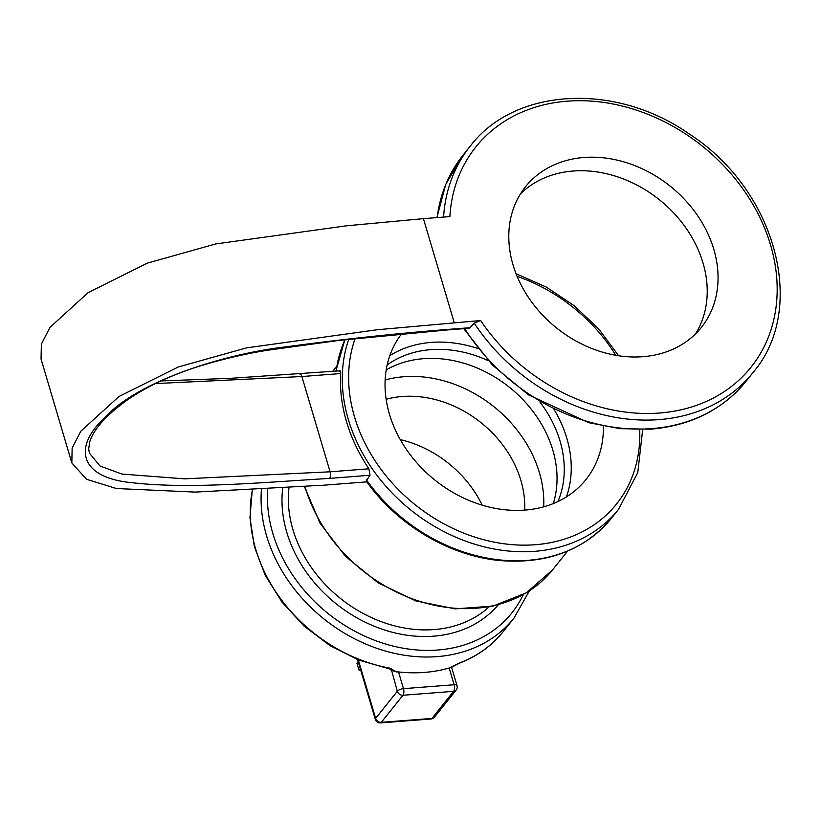 <?xml version="1.0" encoding="UTF-8"?>
<svg xmlns="http://www.w3.org/2000/svg" width="821" height="821" viewBox="0 0 821 821"><rect width="100%" height="100%" fill="white"/><g stroke="black" fill="none" stroke-linecap="round" stroke-linejoin="round"><path stroke-width="1.23" d="M339.206 371.338C340.284 370.261 340.766 371 340.674 373.545A161.542 130.344 38.7 0 0 368.896 468.801L369.994 475.267L366.187 481.003C397.19 525.06 449.949 556.299 500.851 560.64C547.72 564.119 584.552 550.019 611.337 518.338A161.542 130.344 -141.3 0 1 366.382 479.782M454.208 322.571L423.42 218.643L346.257 225.837L215.738 243.94L147.38 263.11L88.175 292.584L49.958 327.363L41.358 344.153L41.05 359.044L71.838 462.972L72.145 448.081L80.745 431.292L118.963 396.512L178.167 367.028L246.526 347.868L377.044 329.765L480.654 320.529L474.23 323.146L469.561 328.215L447.886 329.898A4.895 2.186 85.6 0 1 447.784 329.898M423.42 218.643L449.877 216.6A176.238 142.197 -141.3 0 1 669.762 124.535A176.238 142.197 -141.3 0 1 744.011 375.187A176.238 142.197 -141.3 0 1 480.654 320.529M366.802 481.865L324.151 485.17L195.285 492.097L116.366 488.516L86.574 479.31L71.838 462.972M695.541 333.88A112.59 90.844 38.7 0 0 659.335 199.698A112.59 90.844 38.7 0 0 520.483 193.859M642.935 356.694A112.59 90.844 -141.3 0 1 529.596 299.09A112.59 90.844 -141.3 0 1 525.502 186.767A112.59 90.844 -141.3 0 1 670.172 186.151A112.59 90.844 -141.3 0 1 701.36 327.425A112.59 90.844 -141.3 0 1 642.935 356.694M358.182 661.582L356.919 663.163L358.993 670.152L360.511 669.454M360.255 668.571L358.993 670.152M401.387 334.137A117.485 94.795 38.7 0 0 435.859 480.849A117.485 94.795 38.7 0 0 585.968 479.526A117.485 94.795 38.7 0 0 603.404 426.171M252.283 489.727L249.974 517.733L254.387 546.735L265.255 575.336L282.055 602.173L303.965 625.971L329.909 645.573L358.644 660.043L388.805 668.684A4.895 1.601 -79.6 0 0 389.759 668.13A147.842 119.291 -141.3 0 1 252.468 489.716M391.35 669.454L397.313 691.261A4.895 3.951 38.7 0 0 402.957 695.254A4.895 2.186 -94.4 0 0 403.48 688.665A4.895 1.888 163.5 0 0 397.313 691.261L375.638 718.354A4.895 1.888 163.5 0 0 375.31 719.412A4.895 4.895 0 0 0 380.38 722.901L380.38 722.901A4.895 2.186 -94.4 0 0 381.283 722.347A4.895 3.951 -141.3 0 1 375.638 718.354L358.325 659.92M390.786 669.207L391.053 670.121L396.41 671.917L389.759 668.13M396.41 671.917L398.534 671.937A147.842 119.291 38.7 0 0 449.169 668.017L460.191 662.68A4.895 2.617 -111 0 1 459.544 663.163A4.895 2.617 -111 0 0 459.544 663.163L450.739 667.719M459.432 663.204A4.895 2.617 -111 0 0 459.534 663.163C477.186 656.338 491.707 645.86 503.099 631.729A147.842 119.291 -141.3 0 1 460.191 662.68M453.603 691.333A4.895 3.951 38.7 0 0 456.137 690.061A4.895 4.895 0 0 0 457.01 685.607A4.895 1.888 163.5 0 0 454.126 684.745A4.895 2.186 85.6 0 1 453.603 691.333L431.928 718.426A4.895 2.186 85.6 0 1 431.015 718.98L431.015 718.98A4.895 4.895 0 0 0 434.463 717.154A4.895 3.951 -141.3 0 1 431.928 718.426L381.283 722.347L402.957 695.254L453.603 691.333M566.439 496.869A117.485 94.795 38.7 0 0 566.829 438.229A117.485 94.795 38.7 0 0 554.052 409.505M477.791 348.504A117.485 94.795 38.7 0 0 389.831 355.616M557.931 501.528A112.108 90.454 38.7 0 0 560.045 441.093A112.108 90.454 38.7 0 0 539.879 401.972M488.249 360.686A112.108 90.454 38.7 0 0 387.163 364.935M553.282 503.571A112.108 90.454 38.7 0 0 552.82 450.124A112.108 90.454 38.7 0 0 386.188 369.922M543.687 506.814A117.485 94.795 38.7 0 0 539.376 472.557A117.485 94.795 38.7 0 0 385.131 379.99M524.65 510.098A102.799 82.952 38.7 0 0 520.863 480.347A102.799 82.952 38.7 0 0 386.116 399.293M482.194 505.151A102.799 82.952 38.7 0 0 400.268 439.615M299.583 373.935A4.895 2.186 85.6 0 1 299.696 373.924A4.895 2.186 85.6 0 1 301.882 376.541L340.674 373.545M155.446 383.581L301.882 376.541L330.093 471.808L184.52 478.848L121.908 474.066L99.988 466L89.366 453.069L88.699 448.892L89.715 441.903C93.573 429.609 105.293 416.216 124.874 401.726C143.501 388.364 166.694 377.044 194.464 367.746C218.519 360.101 242.523 354.323 266.486 350.403L339.196 340.397L447.876 329.888M470.618 327.661L448.789 329.344A4.895 2.186 85.6 0 1 447.886 329.898M448.789 329.344C395.989 333.511 342.008 339.299 286.837 346.719C221.998 354.19 137.764 381.519 105.026 417.345C71.345 448.512 81.32 477.781 131.196 482.604C188.358 489.347 260.883 482.563 329.57 478.397A4.895 2.186 -94.4 0 0 330.093 471.808L368.896 468.801M329.57 478.397L369.994 475.267M463.762 328.667L492.354 364.996L528.426 394.86L588.575 422.63L620.019 428.685L650.95 429.157C690.943 425.627 722.583 409.751 745.848 381.519A181.133 146.148 -141.3 0 1 651.853 428.603A181.133 146.148 -141.3 0 1 464.696 328.595M437.141 217.586A181.133 146.148 -141.3 0 1 462.952 155.251L445.793 184.263L436.895 217.606M474.23 323.146A181.133 146.148 38.7 0 0 753.073 372.488C808.275 308.183 775.465 188.861 688.532 133.495C615.011 82.192 514.644 87.59 470.176 146.22A181.133 146.148 38.7 0 0 443.566 217.093M348.73 339.36A161.542 130.344 38.7 0 0 429.28 523.213A161.542 130.344 38.7 0 0 618.562 509.307L637.784 472.547L642.689 429.578M336.138 371.102A161.542 130.344 -141.3 0 1 344.912 339.771M639.703 429.64A156.647 126.393 -141.3 0 1 475.287 537.252A156.647 126.393 -141.3 0 1 355.072 338.683M517.127 276.359A156.647 126.393 -141.3 0 1 615.801 355.277M567.557 551.137L552.615 569.815A147.842 119.291 -141.3 0 1 416.883 600.418A147.842 119.291 -141.3 0 1 304.991 486.525M489.08 606.914A122.38 98.746 -141.3 0 1 357.351 610.177A122.38 98.746 -141.3 0 1 289.013 487.541M282.742 487.931A127.276 102.697 38.7 0 0 359.29 619.147A127.276 102.697 38.7 0 0 498.275 604.79M523.367 594.537A142.946 115.34 -141.3 0 1 370.292 638.553A142.946 115.34 -141.3 0 1 267.749 488.844M261.458 489.213A147.842 119.291 38.7 0 0 354.723 638.871A147.842 119.291 38.7 0 0 513.936 618.182L529.381 590.884M449.169 668.017L454.126 684.745L403.48 688.665L398.534 671.937M339.945 370.805L230.855 378.307L160.947 380.954M745.848 381.519L753.073 372.488M462.952 155.251L470.176 146.22M611.337 518.338L618.562 509.307M516.05 273.691L546.417 287.134L574.423 305.874L598.848 329.077L618.634 355.75M335.902 371.113L344.851 339.771M332.721 371.359L336.651 366.453M552.615 569.815L526.477 592.731L493.041 606.093L455.121 608.874L415.795 600.921L378.235 582.91L345.467 556.33L320.159 523.326L304.375 486.566M391.309 668.838L391.812 669.731L388.795 668.674M503.099 631.729L513.936 618.182M457.01 685.607L451.612 667.391M456.137 690.061L434.463 717.154M380.38 722.901L431.015 718.98M357.597 659.632L375.31 719.412"/></g></svg>
